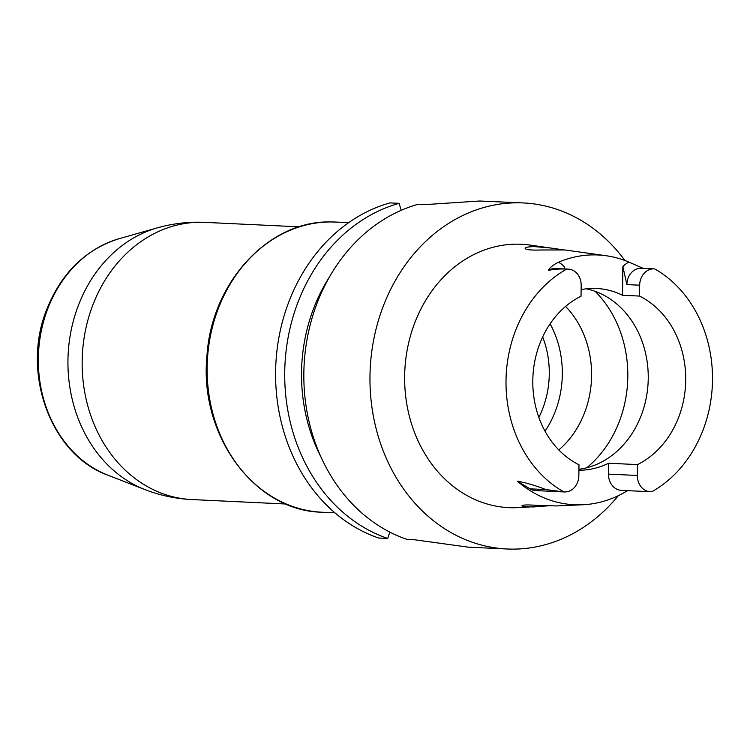 <?xml version="1.0" encoding="UTF-8"?>
<svg xmlns="http://www.w3.org/2000/svg" width="750" height="750" viewBox="0 0 750 750"><rect width="100%" height="100%" fill="white"/><g stroke="black" fill="none" stroke-linecap="round" stroke-linejoin="round"><path stroke-width="1.12" d="M329.372 277.134A158.634 132.891 92.7 0 0 320.869 456.788M401.166 210.328L399.141 203.334A173.212 145.106 92.7 0 0 284.831 367.819A173.212 145.106 92.7 0 0 387.759 538.444L389.784 532.087M387.759 538.444L378.628 538.013A173.212 145.106 92.7 0 1 275.709 367.387A173.212 145.106 92.7 0 1 390.009 202.903L399.141 203.334M618.319 495.666A173.212 145.106 -87.3 0 1 506.934 548.981L469.331 547.2A173.212 145.106 -87.3 0 1 468.019 547.125L414.103 539.7L406.875 539.353A173.212 145.106 92.7 0 1 303.947 368.728A173.212 145.106 92.7 0 1 418.256 204.244L425.466 204.581L479.569 201.019A173.212 145.106 -87.3 0 1 479.634 201.019A173.212 145.106 -87.3 0 1 479.709 201.019L523.322 202.941A173.212 145.106 -87.3 0 1 624.938 260.512M506.934 548.981A173.212 145.106 -87.3 0 1 370.05 372.722A173.212 145.106 -87.3 0 1 517.247 202.8A173.212 145.106 -87.3 0 1 523.322 202.941M563.278 249.816L529.819 245.053A131.841 110.447 92.7 0 0 516.741 244.162A131.841 110.447 92.7 0 0 404.634 378.562A131.841 110.447 92.7 0 0 517.388 507.666L547.359 505.903M627.516 490.65A125.85 105.422 -87.3 0 1 582.562 504.769L556.312 505.931L537.788 505.406C527.925 504.722 522.656 504.825 521.991 505.716C522.422 506.691 526.809 507.075 535.153 506.878M551.072 248.034L534.216 246.6C528.366 246.741 525.347 247.341 525.141 248.4C525.788 249.769 531.047 250.303 540.9 249.994L564.853 249.956L606.141 255.741A124.763 104.513 -87.3 0 1 628.894 262.087L643.172 268.359M578.916 470.25A91.237 76.425 92.7 0 0 608.625 463.238L637.481 464.597A91.237 76.425 92.7 0 0 685.716 380.212A91.237 76.425 92.7 0 0 639.534 296.072L622.509 295.266A91.237 76.425 92.7 0 0 596.541 288.478A91.237 76.425 92.7 0 0 581.119 289.613M586.284 288.816A91.237 76.425 -87.3 0 1 602.072 294.3A91.237 76.425 -87.3 0 1 647.316 391.369A91.237 76.425 -87.3 0 1 578.925 469.294M582.562 504.769A125.85 105.422 -87.3 0 1 517.388 481.181L529.95 488.841A16.303 13.659 -87.3 0 0 535.556 490.584L564.412 491.953A16.303 13.659 -87.3 0 0 578.85 475.631L578.981 464.756A91.237 76.425 -87.3 0 1 532.8 380.616A91.237 76.425 -87.3 0 1 581.034 296.231L581.175 285.356A16.303 13.659 92.7 0 0 568.284 269.109A16.303 13.659 92.7 0 0 566.559 269.156C561.497 268.706 555.562 269.072 548.756 270.253L548.288 270.234C550.172 267.3 553.556 264.647 558.441 262.275A124.763 104.513 -87.3 0 1 593.756 254.887A124.763 104.513 -87.3 0 1 606.141 255.741M564.412 491.953A16.303 13.659 -87.3 0 1 563.841 491.906A123.197 103.2 -87.3 0 1 506.016 380.691A123.197 103.2 -87.3 0 1 566.559 269.156M637.481 464.597L637.35 475.472A16.303 13.659 92.7 0 0 650.241 491.719A16.303 13.659 92.7 0 0 651.956 491.672A123.197 103.2 92.7 0 0 712.5 380.138A123.197 103.2 92.7 0 0 654.675 268.922A16.303 13.659 -87.3 0 0 654.103 268.875A16.303 13.659 -87.3 0 0 639.675 285.197L639.534 296.072M639.675 285.197L626.897 284.597L622.856 266.644L622.509 295.266M564.412 268.922L564.356 266.794A24.103 20.194 92.7 0 0 558.441 262.275M608.625 463.238L608.494 474.113A16.303 13.659 92.7 0 0 621.384 490.359L650.241 491.719M517.388 481.181C525.778 482.653 535.322 485.456 546.019 489.6L563.841 491.906M565.594 306.431A91.237 76.425 -87.3 0 1 591.581 375.75A91.237 76.425 -87.3 0 1 558.797 449.934M545.016 431.166A91.237 76.425 92.7 0 0 562.322 374.372A91.237 76.425 92.7 0 0 550.106 323.822M628.894 262.087A24.103 20.194 92.7 0 0 622.856 266.644M608.494 474.113L637.35 475.472M548.756 270.253A16.303 13.659 -87.3 0 1 555.506 268.5L568.284 269.109M626.897 284.597A16.303 13.659 -87.3 0 1 641.334 268.275L654.103 268.875M529.95 488.841L546.019 489.6M595.153 291.347A110.841 92.859 -87.3 0 1 586.8 467.756M538.856 417.403A85.631 71.737 92.7 0 0 549.281 373.988A85.631 71.737 92.7 0 0 542.663 336.947M321.994 512.222C254.522 511.125 198.853 434.794 206.972 355.828C211.369 282.778 268.444 220.5 330.572 221.934L335.738 222.056A145.247 121.678 92.7 0 0 330.637 221.944A145.247 121.678 92.7 0 0 207.206 364.425A145.247 121.678 92.7 0 0 321.994 512.222L334.922 512.841M157.397 227.841L119.166 238.678A122.981 103.022 92.7 0 0 38.494 353.391A122.981 103.022 92.7 0 0 107.962 475.209L145.003 489.619A136.106 114.019 -87.3 0 1 68.119 354.797A136.106 114.019 -87.3 0 1 157.397 227.841C172.978 223.444 188.841 221.625 205.003 222.375A138.741 116.231 92.7 0 0 200.128 222.263A138.741 116.231 92.7 0 0 82.228 358.369A138.741 116.231 92.7 0 0 191.878 499.556L286.116 504.019M335.738 222.056L348.656 222.666M205.003 222.375L299.241 226.838M145.003 489.619C160.097 495.459 175.725 498.778 191.878 499.556M119.166 238.678C85.5 249.309 61.331 272.963 46.669 309.637C21 372.656 50.672 454.856 107.962 475.209"/></g></svg>
